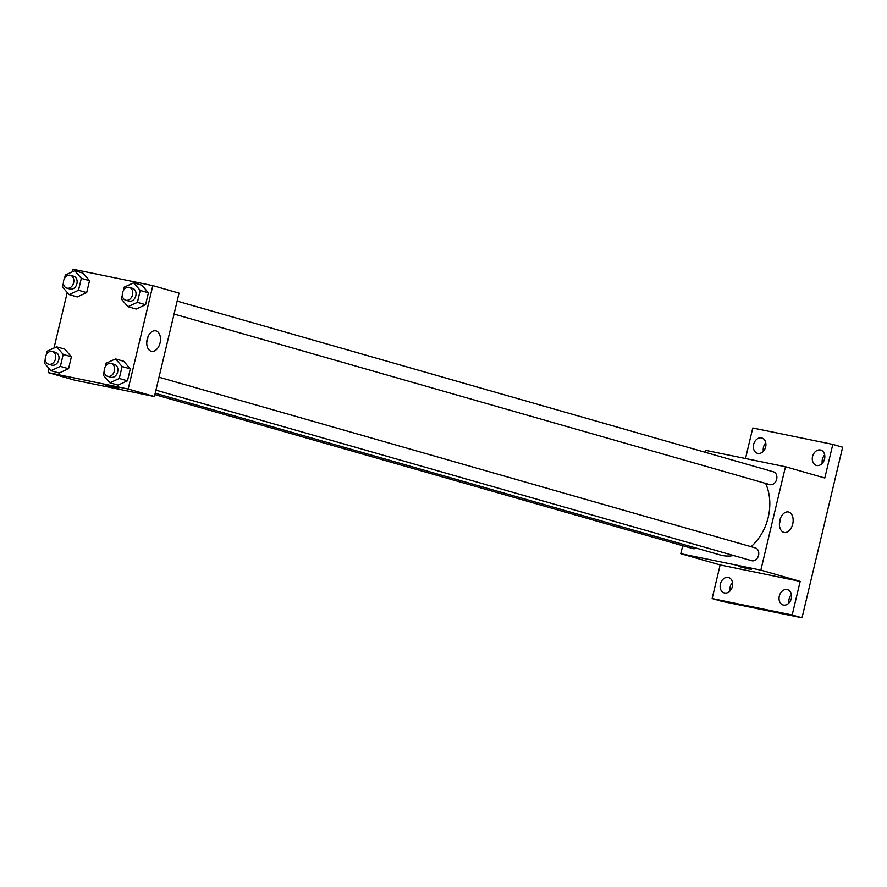 <?xml version="1.0" encoding="UTF-8"?>
<svg xmlns="http://www.w3.org/2000/svg" width="887" height="887" viewBox="0 0 887 887"><rect width="100%" height="100%" fill="white"/><g stroke="black" fill="none" stroke-linecap="round" stroke-linejoin="round"><path stroke-width="1.33" d="M791.426 594.512A7.972 6.12 -74 0 0 789.02 602.938M824.677 454.942A7.972 6.12 -74 0 0 822.271 463.369M765.769 442.846A7.972 6.12 -74 0 0 763.363 451.272M732.518 582.415A7.972 6.12 -74 0 0 730.112 590.842M745.501 458.546L752.775 427.977L832.815 444.409L842.65 447.225L802.014 617.818L721.974 601.375L712.139 598.559L720.144 564.952L680.806 553.699L682.713 545.727M704.988 452.226L705.442 450.308L785.472 466.75L824.81 478.015L832.815 444.409M753.651 444.42A7.972 6.12 106 0 1 761.844 437.978A7.972 6.12 106 0 1 765.647 446.882A7.972 6.12 106 0 1 757.454 453.324A7.972 6.12 106 0 1 753.651 444.42M812.559 456.517A7.972 6.12 106 0 1 820.752 450.086A7.972 6.12 106 0 1 824.555 458.989A7.972 6.12 106 0 1 816.362 465.42A7.972 6.12 106 0 1 812.559 456.517M785.472 466.75L760.846 570.13L800.185 581.395L792.18 615.001L802.014 617.818M788.698 512.032A10.456 6.697 -78.4 0 1 792.778 523.796A10.456 6.697 -78.4 0 1 784.163 532.444A10.456 6.697 -78.4 0 1 779.717 520.846A10.456 6.697 -78.4 0 1 788.377 511.954A10.456 6.697 -78.4 0 1 788.698 512.032M792.18 615.001L712.139 598.559M779.307 596.086A7.972 6.12 106 0 1 787.501 589.655A7.972 6.12 106 0 1 791.315 598.548A7.972 6.12 106 0 1 783.11 604.989A7.972 6.12 106 0 1 779.307 596.086M720.399 583.99A7.972 6.12 106 0 1 728.593 577.548A7.972 6.12 106 0 1 732.407 586.451A7.972 6.12 106 0 1 724.202 592.893A7.972 6.12 106 0 1 720.399 583.99M800.185 581.395L720.144 564.952M155.203 393.218L720.322 555.007A46.579 35.746 -74 0 0 733.627 555.528M751.056 546.691A46.579 35.746 -74 0 0 765.614 483.415M760.846 570.13L680.806 553.699M155.935 390.147L751.699 560.706A6.652 5.1 -74 0 0 758.44 555.728A6.652 5.1 -74 0 0 755.358 547.933A6.652 5.1 -74 0 0 755.07 547.856M154.87 394.604L692.791 548.609A6.652 5.1 -74 0 0 696.217 548.111M177.145 301.114L773.486 471.84A6.652 5.1 106 0 1 776.613 479.446A6.652 5.1 106 0 1 770.116 484.69A6.652 5.1 106 0 1 769.827 484.624L174.063 314.053M749.038 569.099L738.483 566.394L749.038 569.099M751.411 569.465L738.483 566.383M780.505 518.185A10.456 6.697 -78.4 0 1 779.396 523.607M72.135 271.921L72.789 269.182L152.819 285.625L179.041 293.131L154.416 396.522L74.375 380.079L48.153 372.573L49.107 368.571M54.007 348.014L67.235 292.488M105.298 366.619L106.096 363.238L115.532 358.913L123.725 361.253L130.3 368.87L127.462 380.811L118.038 385.135L109.844 382.785L103.258 375.168L104.189 371.287M64.518 278.429L65.316 275.048L74.752 270.723L82.946 273.063L89.52 280.68L86.682 292.621L77.258 296.945L69.064 294.595L62.478 286.978L63.409 283.097M152.819 285.625L128.194 389.016L48.153 372.573M46.39 354.523L47.199 351.141L56.624 346.806L64.818 349.156L71.392 356.774L68.554 368.704L59.13 373.028L50.936 370.688L44.35 363.071L45.281 359.18M123.426 290.526L124.224 287.144L133.66 282.82L141.853 285.17L148.428 292.777L145.59 304.718L136.166 309.042L127.972 306.691L121.386 299.085L122.317 295.194M128.194 389.016L154.416 396.522M156.045 330.906A10.456 6.697 -78.4 0 1 160.126 342.67A10.456 6.697 -78.4 0 1 151.511 351.319A10.456 6.697 -78.4 0 1 147.065 339.721A10.456 6.697 -78.4 0 1 155.724 330.829A10.456 6.697 -78.4 0 1 156.045 330.906M118.758 388.34L105.83 385.268M147.852 337.06A10.456 6.697 -78.4 0 1 146.743 342.482M133.66 282.82L140.235 290.437L137.396 302.367L127.972 306.691M125.699 300.205A6.652 5.1 -74 0 0 132.44 295.227A6.652 5.1 -74 0 0 129.358 287.432A6.652 5.1 -74 0 0 129.07 287.355A6.652 5.1 -74 0 0 122.572 292.599A6.652 5.1 -74 0 0 125.699 300.205L128.981 301.148A6.652 5.1 -74 0 0 135.711 296.158A6.652 5.1 -74 0 0 132.64 288.364A6.652 5.1 -74 0 0 132.351 288.297M141.853 285.17L148.428 292.777L145.59 304.718L136.166 309.042M140.235 290.437L148.428 292.777M137.396 302.367L145.59 304.718M115.532 358.913L122.107 366.519L119.268 378.461L109.844 382.785M107.571 376.299A6.652 5.1 -74 0 0 114.312 371.309A6.652 5.1 -74 0 0 111.23 363.515A6.652 5.1 -74 0 0 110.942 363.448A6.652 5.1 -74 0 0 104.455 368.693A6.652 5.1 -74 0 0 107.571 376.299L110.853 377.241A6.652 5.1 -74 0 0 117.583 372.252A6.652 5.1 -74 0 0 114.512 364.457A6.652 5.1 -74 0 0 114.223 364.391M123.725 361.253L130.3 368.87L127.462 380.811L118.038 385.135M122.107 366.519L130.3 368.87M119.268 378.461L127.462 380.811M74.752 270.723L81.327 278.33L78.488 290.271L69.064 294.595M66.791 288.109A6.652 5.1 -74 0 0 73.532 283.119A6.652 5.1 -74 0 0 70.45 275.325A6.652 5.1 -74 0 0 70.162 275.258A6.652 5.1 -74 0 0 63.664 280.503A6.652 5.1 -74 0 0 66.791 288.109L70.073 289.051A6.652 5.1 -74 0 0 76.803 284.062A6.652 5.1 -74 0 0 73.732 276.267A6.652 5.1 -74 0 0 73.444 276.201M82.946 273.063L89.52 280.68L86.682 292.621L77.258 296.945M81.327 278.33L89.52 280.68M78.488 290.271L86.682 292.621M56.624 346.806L63.199 354.423L60.36 366.364L50.936 370.688M48.663 364.202A6.652 5.1 -74 0 0 55.404 359.213A6.652 5.1 -74 0 0 52.322 351.418A6.652 5.1 -74 0 0 52.034 351.352A6.652 5.1 -74 0 0 45.547 356.596A6.652 5.1 -74 0 0 48.663 364.202L51.945 365.134A6.652 5.1 -74 0 0 58.675 360.155A6.652 5.1 -74 0 0 55.604 352.361A6.652 5.1 -74 0 0 55.316 352.283M64.818 349.156L71.392 356.774L68.554 368.704L59.13 373.028M63.199 354.423L71.392 356.774M60.36 366.364L68.554 368.704M159.017 377.197L755.358 547.933M129.358 287.432L132.64 288.364M111.23 363.515L114.512 364.457M70.45 275.325L73.732 276.267M52.322 351.418L55.604 352.361"/></g></svg>
